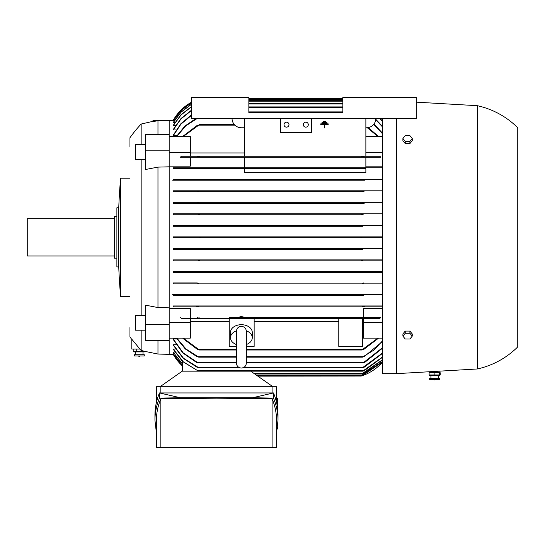 <?xml version="1.0" encoding="UTF-8"?>
<svg xmlns="http://www.w3.org/2000/svg" width="545" height="545" viewBox="0 0 545 545"><rect width="100%" height="100%" fill="white"/><g stroke="black" fill="none" stroke-linecap="round" stroke-linejoin="round"><path stroke-width="0.82" d="M173.514 354.352L169.168 354.352L169.168 340.325L145.515 340.325L145.515 305.166L157.968 307.557L169.168 307.843L169.168 340.325M182.275 365.811L173.215 354.352A46.686 46.686 0 0 0 182.275 365.811L173.215 353.828L174.127 353.739M173.215 353.828L182.275 365.252L182.275 363.815L173.215 352.159L174.775 351.968M173.215 352.159L182.275 363.644L182.275 361.206L173.215 349.284L175.456 348.991M173.215 344.706L183.495 358.256L198.734 367.739L197.099 367.269L183.168 358.31L173.215 345.108L173.215 344.706L176.164 344.706M173.215 338.942L183.134 352.819L197.91 362.759L196.309 362.289L182.759 352.908L173.215 339.474L173.215 338.942L176.914 338.942M155.468 121.154L155.046 121.242C152.852 121.658 152.852 121.658 155.066 121.228L152.941 121.242L152.941 120.622L173.514 120.309M169.168 120.309L169.168 166.818L157.968 167.111L157.968 307.557M176.914 135.719L173.215 135.719L173.215 135.187L180.92 123.695L191.581 114.838M176.164 129.955L173.215 129.955L173.215 129.553L181.035 118.483L191.581 110.104M175.456 125.67L173.215 125.377L181.069 114.648L191.581 106.548M174.775 122.693L173.215 122.502L181.09 111.998L191.581 104.081M174.127 120.922L173.215 120.833L181.103 110.451L191.581 102.63M173.215 237.797L173.215 236.864L198.85 236.864L200.294 237.334L198.85 237.797L173.215 237.797L382.679 237.797L362.33 237.797L360.892 237.334L362.009 237.784M382.679 361.907A46.686 46.686 0 0 1 360.892 376.139L362.33 375.675L382.679 361.907M382.679 118.442L382.679 373.652L396.372 373.652L477.291 368.979L477.291 105.682L416.291 102.16M191.581 102.181A46.686 46.686 0 0 0 173.215 120.309L181.11 109.967L191.581 102.181M169.168 166.818L169.168 307.843M238.022 317.435L241.374 316.482L244.732 317.435M198.857 236.864L362.241 236.864M141.162 159.412L141.162 315.248M477.291 105.682A82.166 82.166 0 0 1 517.75 127.775L517.75 346.886A82.166 82.166 0 0 1 477.291 368.979M139.833 349.066L141.162 350.496L145.174 351.436L144.343 351.927L134.24 351.927L133.184 351.307L133.184 349.066M145.399 351.307L133.184 351.307M129.955 147.075L129.955 137.735A124.492 124.492 0 0 1 141.162 124.042L141.162 144.473M129.955 327.586L129.955 336.926A124.492 124.492 0 0 0 131.822 339.501M131.822 339.249L139.922 349.066L131.822 349.066L131.822 339.249M141.162 330.188L141.162 350.496M145.515 330.188L135.555 330.188L135.555 315.248L145.515 315.248M145.515 159.412L135.555 159.412L135.555 144.473L145.515 144.473M141.162 124.042L153.363 121.242M246.333 330.822A10.893 7.705 0 0 1 252.267 337.682A10.893 7.705 0 0 1 246.354 344.535M236.401 344.535A10.893 7.705 0 0 1 230.481 337.682L230.481 332.402A10.893 7.705 0 0 1 241.374 324.697A10.893 7.705 0 0 1 252.267 332.402L252.267 337.682M272.091 392.945L272.091 386.718L276.547 386.718L276.547 402.476M156.408 402.476L156.408 386.718L272.091 386.718M303.313 124.662A2.487 2.487 0 0 1 305.8 122.175A2.487 2.487 0 0 1 308.293 124.662A2.487 2.487 0 0 1 305.8 127.155A2.487 2.487 0 0 1 303.313 124.662M284.013 124.662A2.487 2.487 0 0 1 286.507 122.175A2.487 2.487 0 0 1 288.993 124.662A2.487 2.487 0 0 1 286.507 127.155A2.487 2.487 0 0 1 284.013 124.662M143.028 351.927L143.028 354.727M135.555 354.727L135.555 351.927M434.12 374.96L434.12 372.719L439.658 372.719L439.658 374.96L440.19 374.96L429.651 374.96M439.965 375.43L429.344 375.43M144.275 354.727L144.275 355.974L134.315 355.974L134.315 354.727L144.275 354.727M120.622 237.334L120.622 296.466A621.838 621.838 0 0 1 118.749 266.9L118.749 207.761A621.838 621.838 0 0 1 120.622 178.195L120.622 237.334M272.091 447.724L272.091 398.736C275.055 405.896 276.54 413.076 276.547 420.284L276.547 447.724L156.408 447.724L156.408 420.284C156.422 413.076 157.9 405.896 160.864 398.736L160.864 447.724M272.091 398.736L216.481 398.184L160.864 398.736M140.194 355.974A1.247 1.247 0 0 1 138.389 355.974M118.749 207.761L116.882 207.761L116.882 266.9L118.749 266.9M430.141 378.38L429.671 378.38L429.671 379.627L439.631 379.627L439.631 378.38L430.141 378.38M116.882 216.481L114.395 216.481L114.395 258.18L116.882 258.18M114.395 218.654L27.25 218.654L27.25 256.007L114.395 256.007M402.905 336.142L405.242 333.281L409.908 333.281L412.245 336.142L409.908 339.004L405.242 339.004L402.905 336.142L402.905 333.942L405.242 331.081L405.242 333.281M402.905 138.519L405.242 135.657L409.908 135.657L412.245 138.519L409.908 141.38L405.242 141.38L402.905 138.519L402.905 140.719L405.242 143.58L405.242 141.38M276.547 398.552L277.569 398.552L277.569 408.191M409.908 333.281L409.908 331.081L412.245 333.942L412.245 336.142M409.908 331.081L405.242 331.081M405.242 143.58L409.908 143.58L409.908 141.38M409.908 143.58L412.245 140.719L412.245 138.519M277.569 405.398L277.146 405.398M154.944 420.284L154.944 415.127C154.95 407.715 156.456 400.316 159.46 392.945L180.395 397.755L159.46 398.102C156.456 405.473 154.95 412.872 154.944 420.284L156.408 432.941M276.547 432.941L278.011 420.284C278.005 412.872 276.499 405.473 273.501 398.102L252.56 397.755L273.501 392.945L159.46 392.945L159.46 398.102M252.56 397.755L180.395 397.755M278.011 420.284L278.011 415.127C278.005 407.715 276.499 400.316 273.501 392.945L273.501 398.102M277.569 427.219L277.31 429.051M440.19 374.96L440.19 372.719L439.658 372.719M429.119 374.96L429.119 372.719L434.12 372.719M230.481 337.682A10.893 7.705 0 0 1 236.421 330.822M321.986 123.204L321.986 122.652L326.966 122.652L326.966 123.204L321.986 123.204M324.166 124.41L320.739 124.41L320.739 123.858L328.213 123.858L328.213 124.41L324.786 124.41L324.786 127.98L324.166 127.98L324.166 124.41L324.166 127.728M323.233 121.991L323.233 121.446L325.719 121.446L325.719 121.991L323.233 121.991M136.236 351.307L136.236 349.066M160.864 386.718L160.864 392.945M338.792 317.435L362.445 317.476L338.792 317.435M229.241 317.435L254.14 317.476L229.241 317.435M321.986 122.652L326.966 122.652M324.786 127.728L324.786 124.41M320.739 123.858L328.213 123.858M323.233 121.446L325.719 121.446M311.713 118.442L311.713 132.449L280.593 132.449L280.593 118.442M244.487 127.775L241.374 127.775A9.34 9.34 0 0 1 232.041 118.442M248.847 112.835L248.847 97.276L191.581 97.276L191.581 118.442L416.291 118.442L416.291 97.276L342.839 97.276L342.839 112.835L248.847 112.835M375.832 118.442A9.34 9.34 0 0 1 366.492 127.775L365.872 127.775M169.168 134.336L145.515 134.336L145.515 169.502L157.968 167.111M142.347 350.735L142.347 351.307M361.764 156.722L362.084 156.258L362.003 156.837M197.562 157.192L180.361 157.192L181.369 156.258L199.095 156.258L199.422 156.722L199.095 156.258L199.422 156.722L199.095 156.258L379.817 156.258L380.826 157.192L190.334 157.192L190.334 166.123L169.168 166.123M199.422 317.939L199.095 318.409L199.184 317.824M361.764 317.939L362.084 318.409L361.764 317.939L362.084 318.409L199.095 318.409L362.445 318.409L362.445 346.402L338.792 346.402L338.792 318.409L254.14 318.409L254.14 346.402L246.354 346.402M272.902 386.718L250.714 371.159L182.241 371.159L160.053 386.718M246.354 349.999L361.764 349.999L377.937 338.125M183.249 338.125L199.422 349.999L236.401 349.999M236.401 346.402L229.241 346.402L229.241 318.409L190.334 318.409L190.334 338.125L169.168 338.125M190.334 321.72L229.241 321.72M254.14 321.72L338.792 321.72M362.445 321.72L363.379 321.72M382.679 338.125L363.379 338.125L363.379 318.409L362.445 318.409M361.492 318.212L364.135 317.667M229.241 317.476L380.826 317.476L363.379 317.476L363.379 308.545L382.679 308.545M197.052 317.667L199.688 318.212M180.361 317.476L181.369 318.409L199.095 318.409M364.135 156.994L361.492 156.449M199.688 156.449L197.052 156.994M169.168 152.382L190.334 152.382L190.334 156.258L362.084 156.258M365.872 156.258L365.872 118.442M244.487 156.258L244.487 118.442M244.487 152.947L190.334 152.947M183.249 136.536L199.422 124.662L234.418 124.662M197.052 125.514L199.688 124.751M182.595 136.536L197.562 125.132M190.334 152.382L190.334 136.536L169.168 136.536M169.168 150.182L145.515 150.182M154.978 121.256L157.968 120.622L157.968 134.336M157.968 340.325L157.968 354.046L169.168 354.352M169.168 324.479L145.515 324.479M169.168 322.279L190.334 322.279M197.562 349.529L182.595 338.125M199.688 349.91L197.052 349.147M364.135 349.147L361.492 349.91M182.275 371.159L182.275 361.171L198.482 371.159L362.697 371.159L382.679 356.886M396.372 118.442L396.372 373.652M248.847 111.902L342.839 111.902M248.847 106.922L342.839 106.922M248.847 103.502L342.839 103.502M248.847 100.702L342.839 100.702M248.847 99.142L342.839 99.142M248.847 98.522L342.839 98.522M198.775 168.235L198.291 167.771L198.775 168.235L198.291 167.771L382.679 167.771M363.617 168.657L173.215 168.705L173.215 167.771L198.291 167.771M363.883 179.285L363.277 179.755L363.883 179.285L382.679 179.285L173.215 179.285L363.883 179.285M197.91 179.755L197.297 179.285L197.91 179.755L196.309 180.218L364.878 180.218L363.277 179.755M363.692 179.986L364.278 180.157M364.544 180.197L173.215 180.218L173.215 179.285M196.943 180.15L197.494 179.986M198.7 191.295L197.099 191.738L173.215 191.738L173.215 190.804L363.256 190.804L362.452 191.268L363.256 190.804L382.679 190.804M197.637 191.69L198.203 191.554M363.576 202.318L363.229 202.345M199.409 214.403L197.937 214.764L173.215 214.764L173.215 213.831L362.813 213.831L361.689 214.301L362.813 213.831L382.679 213.831M198.291 214.75L199.034 214.594M362.636 225.351L361.349 225.814L362.629 225.351L382.679 225.351L173.215 225.351L362.629 225.351M198.55 225.351L199.831 225.814L198.332 226.284L362.854 226.284L361.349 225.814M199.027 226.216L199.736 225.95M362.33 237.797L198.911 237.797M198.55 249.31L173.215 249.31L173.215 248.377L382.679 248.377L198.332 248.377L199.831 248.847L198.55 249.31L362.629 249.31L361.349 248.847L361.866 249.228M362.234 249.29L173.215 249.31M197.562 272.343L173.215 272.343L173.215 271.41L196.949 271.41L198.482 271.88L197.562 272.343L363.624 272.343L362.67 271.921M197.603 272.343L197.958 272.316M362.452 283.393L363.256 283.863L362.452 283.393L363.842 282.937M363.542 282.971L362.977 283.107M382.679 283.863L173.215 283.863L173.215 282.923L197.099 282.923L198.734 283.393L197.971 283.856M196.636 294.464L197.91 294.906L197.297 295.376L363.883 295.376L363.277 294.906L364.544 294.464M364.237 294.511L363.692 294.675M197.494 294.675L196.902 294.504M197.569 306.004L197.038 305.956M362.405 306.426L362.895 306.889L362.411 306.426M257.151 375.675L362.275 375.696M361.785 375.859L361.43 375.968M361.178 376.05L257.812 376.139M382.679 361.417L362.854 375.049L361.349 375.519L382.679 361.335M256.927 375.519L361.349 375.519M382.679 359.85L363.249 373.495L361.689 373.959L382.679 359.673M254.706 373.959L361.689 373.959M382.679 357.159L364.237 370.695L362.697 371.159M173.215 348.991L183.433 362.016L198.482 371.159M382.679 353.269L364.087 367.269L362.452 367.739L382.679 352.894M198.734 367.739L239.657 367.739M243.097 367.739L362.452 367.739M382.679 348.051L364.878 362.289L363.277 362.759L382.679 347.56M197.91 362.759L236.401 362.759M246.354 362.759L363.277 362.759M382.679 341.306L364.155 356.689L362.405 357.152L373.925 350.081L382.679 340.68M176.798 338.125L186.083 349.086L198.775 357.152L236.401 357.152M246.354 357.152L362.405 357.152M198.775 357.152L197.031 356.689L185.3 348.964L176.403 338.125M378.591 338.125L363.624 349.529M380.826 317.476L379.817 318.409L362.084 318.409M198.775 306.426L198.291 306.889L362.895 306.889L173.215 306.889L173.215 305.956L382.679 305.956L173.215 305.956M362.227 306.658L364.741 306.188M196.438 306.188L198.959 306.658M196.309 294.443L382.679 294.443L173.215 294.443L173.215 295.376L197.297 295.376M197.099 282.923L173.215 282.923M362.697 271.88L364.237 271.41L382.679 271.41L173.215 271.41M196.949 271.41L364.237 271.41M197.937 259.897L199.497 260.36L198.373 260.83L362.813 260.83L361.689 260.36L363.249 259.897L382.679 259.897L173.215 259.897L363.249 259.897M361.349 248.847L362.854 248.377M360.892 237.334L362.33 236.864L382.679 236.864L173.215 236.864M197.937 214.764L363.249 214.764L361.689 214.301M198.373 213.831L199.497 214.301M197.562 202.318L198.482 202.781L196.949 203.251L364.237 203.251L362.697 202.781L363.624 202.318L382.679 202.318L173.215 202.318L363.624 202.318M197.099 191.738L364.087 191.738L362.452 191.268M197.93 190.804L198.734 191.268M254.14 317.476L338.792 317.476M362.445 317.476L363.379 317.476M190.334 317.476L190.334 308.545L169.168 308.545M180.361 157.192L190.334 157.192M196.718 180.218L172.656 180.218M196.949 203.251L173.215 203.251L173.215 202.318M198.332 226.284L173.215 226.284L173.215 225.351M198.373 260.83L173.215 260.83L173.215 259.897M172.656 294.443L196.718 294.443M198.291 306.889L173.215 306.889M244.487 168.705L244.487 172.533L365.872 172.533L365.872 168.705L173.215 168.705M364.741 168.473L362.227 168.003M198.959 168.003L196.438 168.473M362.405 168.235L362.895 167.771M173.215 167.771L244.487 167.771L244.487 157.192L380.826 157.192M244.487 167.771L365.872 167.771L365.872 157.192M377.937 136.536L367.31 127.741M368.229 127.612L378.591 136.536M191.581 102.712L181.103 110.533L173.215 120.922M191.581 104.238L181.09 112.168L173.215 122.693M191.581 106.793L181.069 114.913L173.215 125.67M191.581 110.444L181.029 118.851L173.215 129.955M191.581 115.281L180.913 124.178L173.215 135.719M176.403 136.536L184.891 126.072L196.023 118.442M197.201 118.442L185.634 125.97L176.798 136.536M382.679 127.101L375.743 119.723M375.791 119.307L382.679 126.61M382.679 121.767L379.763 118.442M380.11 118.442L382.679 121.392M363.379 322.279L382.679 322.279M382.679 306.889L362.895 306.889M173.215 295.376L363.883 295.376M363.256 283.863L173.215 283.863M382.679 272.343L173.215 272.343M382.679 260.83L173.215 260.83M173.215 248.377L198.332 248.377M362.854 226.284L173.215 226.284M173.215 214.764L363.249 214.764M173.215 213.831L362.813 213.831M173.215 203.251L364.237 203.251M173.215 191.738L364.087 191.738M173.215 190.804L363.256 190.804M364.155 168.705L365.872 168.705M382.679 166.123L365.872 166.123M365.872 152.382L382.679 152.382M365.872 136.536L382.679 136.536M382.679 133.981L373.686 124.389M373.965 124.042L382.679 133.355M199.095 349.529L236.401 349.529M246.354 349.529L362.084 349.529M199.095 125.132L234.868 125.132M248.847 112.372L342.839 112.372M248.847 107.392L342.839 107.392M248.847 103.966L342.839 103.966M248.847 101.166L342.839 101.166M248.847 99.612L342.839 99.612M248.847 98.986L342.839 98.986M256.259 375.049L362.629 375.049M254.045 373.495L362.813 373.495M197.562 370.695L363.624 370.695M197.93 367.269L238.71 367.269M244.044 367.269L363.256 367.269M197.297 362.289L236.401 362.289M246.354 362.289L363.883 362.289M198.291 356.689L236.401 356.689M246.354 356.689L362.895 356.689M246.354 331.319C246.061 328.294 244.398 326.632 241.374 326.339C238.41 326.578 236.748 328.24 236.401 331.319L236.401 363.065C236.694 366.09 238.356 367.752 241.374 368.045C244.398 367.752 246.061 366.09 246.354 363.065L246.354 331.598M430.298 371.69L430.298 372.719M120.622 296.466L129.955 296.466M430.918 375.58L430.918 378.38M433.752 379.627L434.576 379.94M435.557 379.627L434.733 379.94M438.391 375.58L438.391 378.38M120.622 178.195L129.955 178.195M439.011 371.193L439.011 372.719M145.174 351.436L157.968 354.046"/></g></svg>
